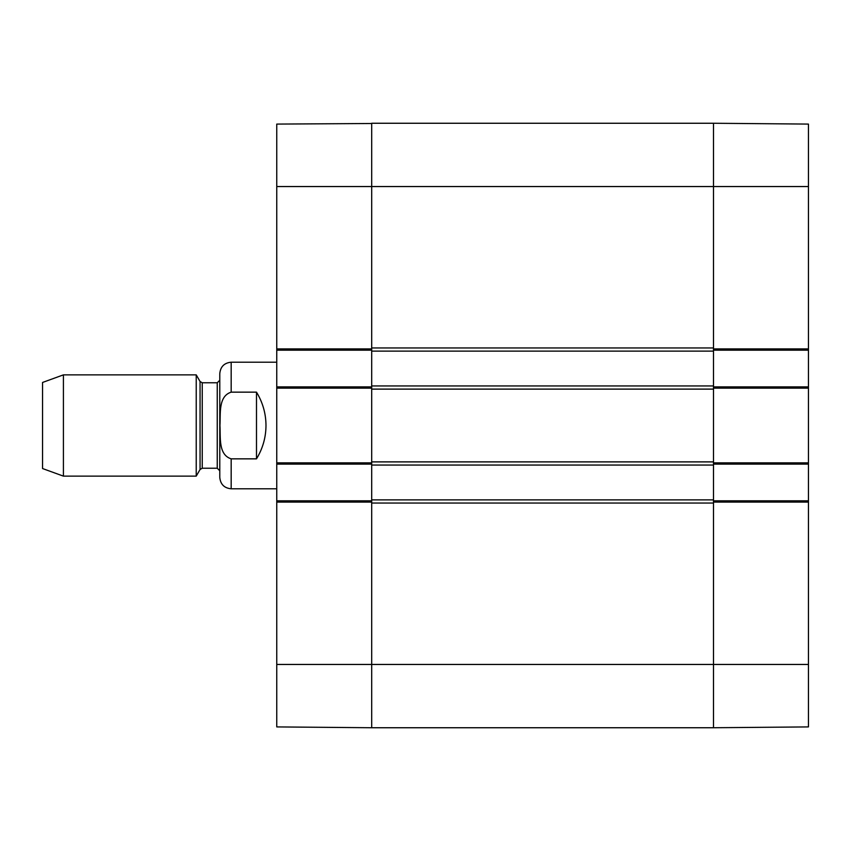 <?xml version="1.0" encoding="UTF-8"?>
<svg xmlns="http://www.w3.org/2000/svg" width="851" height="851" viewBox="0 0 851 851"><rect width="100%" height="100%" fill="white"/><g stroke="black" fill="none" stroke-linecap="round" stroke-linejoin="round"><path stroke-width="1.28" d="M808.45 124.32L808.45 348.91L713.5 348.91L713.5 350.176L808.45 350.176L808.45 348.91M808.45 350.176L808.45 386.886L713.5 386.886L713.5 464.114L808.45 464.114L808.45 386.886M808.45 464.114L808.45 500.824L713.5 500.824L713.5 727.743L808.45 726.914L808.45 500.824M713.5 727.499L713.5 503.037L371.696 503.037L371.696 664.45L371.696 500.824L276.756 500.824L276.756 726.68M713.5 123.501L713.5 385.939L371.696 385.939L371.696 388.152L371.696 386.886L276.756 386.886L276.756 464.114L371.696 464.114L371.696 388.152L276.756 388.152M276.756 386.886L276.756 350.176L371.696 350.176L371.696 186.55L371.696 347.963L713.5 347.963L713.5 123.257L808.45 124.086M276.756 500.824L276.756 464.114M371.696 123.501L276.756 124.086L276.756 350.176M371.696 123.257L371.696 186.55L371.696 123.257L713.5 123.257M371.696 727.499L371.696 664.45L276.756 664.45M808.45 664.45L371.696 664.45L371.696 727.743L276.756 726.914M256.491 458.849L231.174 458.849C217.984 454.7 220.739 436.616 219.941 425.5C220.739 414.384 217.984 396.3 231.174 392.151L256.491 392.151C262.746 402.395 265.916 413.512 265.991 425.5C265.916 437.488 262.746 448.605 256.491 458.849L256.491 392.151M231.174 392.151L231.174 362.207C224.26 362.877 220.462 366.675 219.781 373.6L219.781 477.4C220.462 484.325 224.26 488.123 231.174 488.793L276.756 488.793M63.421 374.865L42.55 382.461L42.55 468.539L63.421 476.135L196.23 476.135L196.23 374.865L63.421 374.865L63.421 476.135M371.696 499.877L371.696 465.061L713.5 465.061L713.5 499.877L371.696 499.877L371.696 502.09L276.756 502.09M276.756 462.848L371.696 462.848L371.696 465.061M371.696 461.891L371.696 389.109L713.5 389.109L713.5 461.891L371.696 461.891M371.696 385.939L371.696 351.123L713.5 351.123M276.756 348.91L371.696 348.91L371.696 351.123M808.45 388.152L713.5 388.152L713.5 385.939M713.5 465.061L713.5 462.848L808.45 462.848M808.45 502.09L713.5 502.09L713.5 499.877M371.696 727.743L713.5 727.743M276.756 186.55L808.45 186.55M231.174 458.849L231.174 488.793M200.059 469.497L202.251 468.231L202.251 382.769L200.059 381.503L200.059 469.497L196.23 476.135M202.251 382.769L217.25 382.769L217.25 468.231L219.781 470.763M231.174 362.207L276.756 362.207M200.059 381.503L196.23 374.865M202.251 468.231L217.25 468.231M217.25 382.769L219.781 380.237"/></g></svg>

